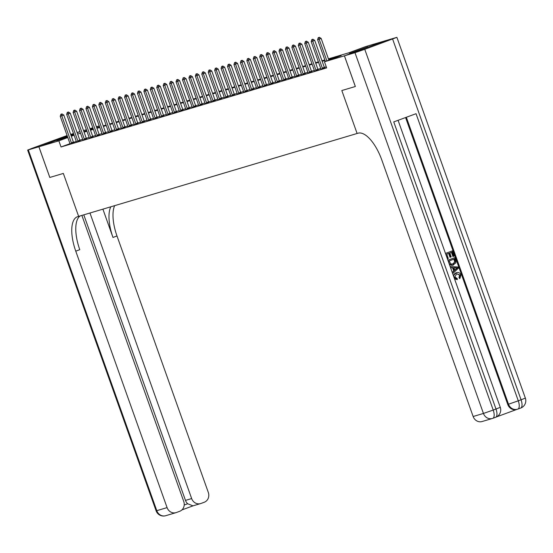 <?xml version="1.0" encoding="UTF-8"?>
<svg xmlns="http://www.w3.org/2000/svg" width="553" height="553" viewBox="0 0 553 553"><rect width="100%" height="100%" fill="white"/><g stroke="black" fill="none" stroke-linecap="round" stroke-linejoin="round"><path stroke-width="0.83" d="M349.51 53.475L367.773 46.867L349.51 53.475M67.597 136.957L56.765 140.559L67.438 136.508M70.978 135.278L73.784 134.344M83.538 130.577L86.379 129.734M89.973 128.662L92.807 127.819M96.409 126.748L99.243 125.904M328.42 58.867L348.971 52.749L365.685 46.59L385.635 40.652L344.408 55.839L324.459 61.777L341.173 55.618L328.6 59.365M73.888 134.628L71.123 135.672M69.961 143.683L61.037 146.974L326.643 67.908L324.459 61.777M326.263 66.844L324.348 67.411M320.754 68.482L317.913 69.325M314.318 70.397L311.477 71.247M307.883 72.312L305.042 73.162M301.447 74.226L298.613 75.077M295.012 76.148L292.178 76.991M288.583 78.063L285.742 78.906M282.148 79.978L279.306 80.821M275.712 81.892L272.871 82.736M269.276 83.807L266.442 84.65M262.841 85.722L260.007 86.565M256.412 87.637L253.571 88.48M249.977 89.551L247.136 90.395M243.541 91.466L240.7 92.31M237.106 93.381L234.265 94.224M230.67 95.296L227.836 96.139M224.235 97.21L221.4 98.061M217.806 99.125L214.965 99.975M211.37 101.04L208.529 101.89M204.935 102.962L202.094 103.805M198.499 104.876L195.665 105.72M192.064 106.791L189.23 107.635M185.635 108.706L182.794 109.549M179.2 110.621L176.359 111.464M172.764 112.536L169.923 113.379M166.329 114.45L163.488 115.294M159.893 116.365L157.059 117.208M153.458 118.28L150.623 119.123M147.029 120.195L144.188 121.038M140.593 122.109L137.752 122.953M134.158 124.024L131.317 124.874M127.722 125.939L124.888 126.789M121.287 127.854L118.453 128.704M114.858 129.768L112.017 130.619M108.423 131.69L105.582 132.533M101.987 133.605L99.146 134.448M95.551 135.52L92.717 136.363M89.116 137.434L86.282 138.278M82.687 139.349L79.846 140.192M76.452 142.01L76.39 141.734A1.3 0.539 -110.2 0 0 76.279 141.354L73.521 142.377M70.003 143.856L73.66 142.646M76.432 141.934L80.095 140.732M82.867 140.02L86.531 138.81M89.303 138.105L92.966 136.895M95.738 136.19L99.395 134.98M102.174 134.275L105.83 133.066M108.602 132.361L112.266 131.151M115.038 130.446L118.701 129.236M121.473 128.531L125.137 127.321M127.909 126.616L131.566 125.407M134.344 124.702L138.001 123.492M140.78 122.787L144.437 121.577M147.209 120.872L150.872 119.662M153.644 118.957L157.308 117.748M160.08 117.042L163.743 115.833M166.515 115.121L170.172 113.918M172.951 113.206L176.607 111.996M179.379 111.291L183.043 110.082M185.815 109.376L189.479 108.167M192.25 107.462L195.914 106.252M198.686 105.547L202.343 104.337M205.122 103.632L208.778 102.423M211.55 101.717L215.214 100.508M217.986 99.803L221.649 98.593M224.421 97.888L228.085 96.678M230.857 95.973L234.52 94.763M237.292 94.058L240.949 92.849M243.728 92.144L247.385 90.934M250.156 90.229L253.82 89.019M256.592 88.307L260.256 87.104M263.028 86.392L266.691 85.19M269.463 84.478L273.12 83.268M275.899 82.563L279.555 81.353M282.327 80.648L285.991 79.438M288.763 78.733L292.426 77.524M295.198 76.819L298.862 75.609M301.634 74.904L305.291 73.694M308.069 72.989L311.726 71.779M314.505 71.074L318.162 69.865M320.934 69.16L324.597 67.95M344.408 55.839L355.33 86.517L341.816 90.533L357.107 133.48L77.71 216.652A32.572 13.403 -110.2 0 0 77.372 216.762A32.572 13.403 -110.2 0 0 75.761 251.159L167.082 507.613A7.818 7.12 73.4 0 0 175.999 512.645A7.818 7.12 73.4 0 0 176.386 512.513L179.677 511.304A7.818 7.12 73.4 0 0 183.741 501.474L81.879 215.407M49.832 177.451L38.904 146.773L67.362 136.294L38.883 146.78L49.805 177.458L63.339 173.428L49.805 177.458M70.881 135.001L73.653 133.978L70.881 134.994M77.171 132.679L79.943 131.662L77.171 132.679M61.037 146.974L58.853 140.835L38.904 146.773M63.339 173.428L78.637 216.375L63.339 173.428M74.095 135.222L71.323 136.245M67.805 137.538L58.853 140.835M324.998 60.436L322.164 61.279M318.569 62.351L315.728 63.194M312.134 64.266L309.293 65.109M305.698 66.18L302.857 67.024M299.263 68.095L296.429 68.938M292.827 70.01L289.993 70.853M286.399 71.925L283.558 72.768M279.963 73.839L277.122 74.683M273.528 75.754L270.687 76.597M267.092 77.669L264.251 78.512M260.657 79.584L257.822 80.434M254.221 81.498L251.387 82.349M247.792 83.413L244.951 84.263M241.357 85.335L238.516 86.178M234.921 87.25L232.08 88.093M228.486 89.164L225.652 90.008M222.05 91.079L219.216 91.922M215.622 92.994L212.781 93.837M209.186 94.909L206.345 95.752M202.751 96.823L199.91 97.667M196.315 98.738L193.474 99.581M189.879 100.653L187.045 101.496M183.451 102.568L180.61 103.411M177.015 104.482L174.174 105.326M170.58 106.397L167.739 107.247M164.144 108.312L161.303 109.162M157.709 110.227L154.875 111.077M151.273 112.148L148.439 112.992M144.845 114.063L142.003 114.906M138.409 115.978L135.568 116.821M131.973 117.893L129.132 118.736M125.538 119.807L122.704 120.651M119.102 121.722L116.268 122.566M112.674 123.637L109.833 124.48M106.238 125.552L103.397 126.395M99.803 127.467L96.962 128.31M93.367 129.381L90.526 130.225M86.932 131.296L84.097 132.139M80.496 133.211L77.662 134.061M83.918 131.642L86.759 130.798M90.353 129.727L93.187 128.884M96.789 127.812L99.623 126.969M103.217 125.897L106.058 125.054M109.653 123.983L112.494 123.139M116.089 122.068L118.93 121.225M122.524 120.153L125.365 119.31M128.96 118.238L131.794 117.395M135.388 116.324L138.229 115.48M141.824 114.409L144.665 113.565M148.259 112.494L151.1 111.644M154.695 110.579L157.536 109.729M161.13 108.665L163.964 107.814M167.566 106.743L170.4 105.9M173.995 104.828L176.836 103.985M180.43 102.913L183.271 102.07M186.866 100.999L189.707 100.155M193.301 99.084L196.135 98.24M199.737 97.169L202.571 96.326M206.165 95.254L209.006 94.411M212.601 93.339L215.442 92.496M219.036 91.425L221.877 90.581M225.472 89.51L228.313 88.667M231.907 87.595L234.742 86.752M238.343 85.68L241.177 84.83M244.772 83.766L247.613 82.915M251.207 81.851L254.048 81.001M257.643 79.936L260.484 79.086M264.078 78.014L266.912 77.171M270.514 76.1L273.348 75.256M276.942 74.185L279.783 73.342M283.378 72.27L286.219 71.427M289.813 70.355L292.655 69.512M296.249 68.441L299.09 67.597M302.685 66.526L305.519 65.683M309.12 64.611L311.954 63.768M315.549 62.696L318.39 61.853M321.984 60.782L324.825 59.938M99.264 125.953L96.485 126.976M92.973 128.268L90.194 129.291M86.683 130.591L83.904 131.607M61.66 114.029L60.892 114.257L61.66 114.029L61.777 115.812L63.789 115.072L73.397 142.073A1.3 0.539 -110.2 0 0 73.556 142.439L73.694 142.709M70.017 143.925L69.955 143.649A1.3 0.539 -110.2 0 0 69.851 143.268L60.236 116.275L61.777 115.812L71.392 142.812A1.3 0.539 -110.2 0 0 71.551 143.172L71.676 143.427M60.892 114.257L60.236 116.275M63.789 115.072L61.998 113.904M68.095 112.114L67.321 112.342L68.095 112.114L68.213 113.897L70.217 113.158L79.832 140.158A1.3 0.539 -110.2 0 0 79.991 140.517L80.13 140.794M76.279 141.354L66.671 114.36L68.213 113.897L77.828 140.897A1.3 0.539 -110.2 0 0 77.98 141.257L78.111 141.513M67.321 112.342L66.671 114.36M70.217 113.158L68.427 111.989M74.531 110.199L73.756 110.427L74.531 110.199L74.648 111.983L76.653 111.243L86.268 138.243A1.3 0.539 -110.2 0 0 86.42 138.603L86.565 138.879M82.881 140.096L82.826 139.819A1.3 0.539 -110.2 0 0 82.715 139.439L73.107 112.446L74.648 111.983L84.263 138.976A1.3 0.539 -110.2 0 0 84.415 139.342L84.547 139.598M73.756 110.427L73.107 112.446M76.653 111.243L74.862 110.075M80.966 108.277L80.192 108.512L80.966 108.277L81.084 110.068L83.088 109.328L92.704 136.328A1.3 0.539 -110.2 0 0 92.856 136.688L92.994 136.964M89.316 138.181L89.261 137.904A1.3 0.539 -110.2 0 0 89.151 137.524L79.535 110.531L81.084 110.068L90.692 137.061A1.3 0.539 -110.2 0 0 90.851 137.427L90.982 137.683M80.192 108.512L79.535 110.531M83.088 109.328L81.298 108.16M87.395 106.363L86.627 106.598L87.395 106.363L87.519 108.153L89.524 107.413L99.132 134.407A1.3 0.539 -110.2 0 0 99.291 134.773L99.429 135.05M95.752 136.266L95.69 135.99A1.3 0.539 -110.2 0 0 95.586 135.609L85.971 108.616L87.519 108.153L97.128 135.146A1.3 0.539 -110.2 0 0 97.287 135.513L97.418 135.768M86.627 106.598L85.971 108.616M89.524 107.413L87.733 106.245M67.093 135.533L31.929 148.377L27.65 150.084L38.883 146.78M70.666 134.407L73.508 133.563M77.102 132.492L79.943 131.649M89.966 213.002L191.656 498.564A7.818 7.12 73.4 0 0 200.566 503.596A7.818 7.12 73.4 0 0 200.96 503.465L204.251 502.255A7.818 7.12 73.4 0 0 208.308 492.426L116.994 235.972A32.572 13.403 -110.2 0 1 114.658 205.654M110.807 206.801A32.572 13.403 -110.2 0 0 112.978 237.451L102.906 209.152M184.204 505.034L187.681 503.755A7.818 7.12 -106.6 0 1 185.476 500.403L191.656 498.564M83.793 214.841L185.476 500.403M80.15 215.926A32.572 13.403 -110.2 0 0 79.777 249.679L75.761 251.159M187.681 503.755L192.976 505.857L200.566 503.596M457.338 279.59L454.041 277.406C453.419 275.076 454.172 273.514 456.308 272.712C458.375 272 459.902 272.719 460.891 274.855L459.958 278.408L459.384 277.447L460.103 275.09L456.681 273.749L454.78 277.025L457.186 278.47L457.338 279.59L454.58 279.002M453.363 275.588L456.419 272.67M459.958 278.408L459.55 278.532L458.976 277.571L459.688 275.214L456.737 273.728M452.209 272.346L453.723 270.977L452.603 267.839L450.584 267.77M453.349 256.398L451.87 252.244L449.81 252.998L451.193 256.869L450.419 257.152L449.043 253.288L446.727 254.138L448.276 258.479L447.501 258.763L445.469 253.419L452.271 250.924L454.117 256.115L452.935 256.516L451.469 252.389M450.419 257.152L450.004 257.276L448.635 253.433M496.456 416.921L516.855 409.414M492.91 418.282L495.536 417.315A7.818 3.214 -110.2 0 0 495.612 417.294L492.827 418.317A7.818 3.214 69.8 0 1 492.751 418.345A7.818 7.12 73.4 0 1 492.357 418.476A7.818 7.818 0 0 0 492.827 418.317A7.818 3.214 69.8 0 0 493.214 410.063L483.44 413.444A7.818 7.12 73.4 0 0 492.357 418.476L482.064 421.538A7.818 7.12 -106.6 0 1 473.147 416.506L483.44 413.444L354.985 52.687L364.759 49.307L493.214 410.063L496 409.033L393.757 121.902L416.043 113.697L518.285 400.828L508.511 404.208A7.818 7.12 73.4 0 0 517.428 409.241L516.661 409.469A7.818 7.12 -106.6 0 1 507.744 404.437L508.511 404.208L406.337 117.271M405.584 117.547L507.744 404.437M452.962 265.157L449.444 264.569M447.882 260.193L454.69 257.719L455.955 261.569L455.859 262.82L452.748 265.226M354.985 52.687L344.429 55.832L355.358 86.503L341.816 90.533L357.107 133.48L358.033 133.204A32.572 13.403 69.8 0 1 381.826 160.052L473.147 416.506M364.759 49.307L396.888 37.348L385.662 40.645L344.429 55.832M445.587 253.385L452.271 250.924M453.536 264.977C451.4 265.772 449.872 265.053 448.946 262.813L448.006 260.18L454.69 257.719M449.147 260.933L450.778 264.016L453.184 263.933L455.119 261.797L454.29 259.039L449.147 260.933M452.81 264.058L454.704 261.922L453.889 259.184M455.119 261.797L454.704 261.922M454.822 260.532L454.407 260.657M450.66 267.638L450.266 266.532L457.995 266.995L458.409 268.164L452.769 273.548L452.375 272.449L454.131 270.852L453.018 267.714L450.55 267.673M456.018 267.818L453.895 267.742L454.794 270.258L457.435 267.866L453.951 267.88M453.018 267.714L452.603 267.839M454.131 270.852L453.723 270.977M454.725 270.064L457.02 267.984L455.61 267.942M457.435 267.866L457.02 267.984M460.103 275.09L459.688 275.214M459.384 277.447L458.976 277.571M93.83 104.448L93.063 104.683L93.83 104.448L93.948 106.238L95.959 105.499L105.568 132.492A1.3 0.539 -110.2 0 0 105.727 132.858L105.865 133.135M102.187 134.351L102.125 134.075A1.3 0.539 -110.2 0 0 102.022 133.695L92.406 106.694L93.948 106.238L103.563 133.232A1.3 0.539 -110.2 0 0 103.722 133.598L103.853 133.854M93.063 104.683L92.406 106.694M95.959 105.499L94.169 104.33M100.266 102.533L99.492 102.768L100.266 102.533L100.383 104.323L102.388 103.584L112.003 130.577A1.3 0.539 -110.2 0 0 112.162 130.943L112.3 131.22M108.623 132.437L108.561 132.16A1.3 0.539 -110.2 0 0 108.45 131.78L98.842 104.78L100.383 104.323L109.999 131.317A1.3 0.539 -110.2 0 0 110.158 131.683L110.282 131.939M99.492 102.768L98.842 104.78M102.388 103.584L100.598 102.409M106.701 100.618L105.927 100.846L106.701 100.618L106.819 102.409L108.823 101.669L118.439 128.662A1.3 0.539 -110.2 0 0 118.591 129.029L118.736 129.305M115.059 130.522L114.996 130.238A1.3 0.539 -110.2 0 0 114.886 129.865L105.277 102.865L106.819 102.409L116.434 129.402A1.3 0.539 -110.2 0 0 116.586 129.768L116.718 130.024M105.927 100.846L105.277 102.865M108.823 101.669L107.033 100.494M113.137 98.704L112.363 98.932L113.137 98.704L113.254 100.494L115.259 99.754L124.874 126.748A1.3 0.539 -110.2 0 0 125.026 127.114L125.172 127.39M121.487 128.6L121.432 128.324A1.3 0.539 -110.2 0 0 121.321 127.95L111.706 100.95L113.254 100.494L122.863 127.487A1.3 0.539 -110.2 0 0 123.022 127.854L123.153 128.109M112.363 98.932L111.706 100.95M115.259 99.754L113.469 98.579M119.572 96.789L118.798 97.017L119.572 96.789L119.69 98.579L121.695 97.84L131.303 124.833A1.3 0.539 -110.2 0 0 131.462 125.199L131.6 125.476M127.923 126.685L127.867 126.409A1.3 0.539 -110.2 0 0 127.757 126.029L118.142 99.035L119.69 98.579L129.298 125.572A1.3 0.539 -110.2 0 0 129.457 125.939L129.589 126.195M118.798 97.017L118.142 99.035M121.695 97.84L119.904 96.664M126.001 94.874L125.234 95.102L126.001 94.874L126.125 96.664L128.13 95.925L137.738 122.918A1.3 0.539 -110.2 0 0 137.897 123.284L138.036 123.561M134.358 124.771L134.296 124.494A1.3 0.539 -110.2 0 0 134.192 124.114L124.577 97.121L126.125 96.664L135.734 123.658A1.3 0.539 -110.2 0 0 135.893 124.024L136.024 124.28M125.234 95.102L124.577 97.121M128.13 95.925L126.34 94.75M132.437 92.959L131.669 93.187L132.437 92.959L132.554 94.75L134.559 94.01L144.174 121.003A1.3 0.539 -110.2 0 0 144.333 121.37L144.471 121.639M140.794 122.856L140.732 122.579A1.3 0.539 -110.2 0 0 140.628 122.199L131.013 95.206L132.554 94.75L142.169 121.743A1.3 0.539 -110.2 0 0 142.328 122.109L142.453 122.365M131.669 93.187L131.013 95.206M134.559 94.01L132.775 92.835M138.872 91.045L138.098 91.273L138.872 91.045L138.99 92.828L140.994 92.095L150.61 119.089A1.3 0.539 -110.2 0 0 150.769 119.455L150.907 119.724M147.229 120.941L147.167 120.665A1.3 0.539 -110.2 0 0 147.057 120.284L137.448 93.291L138.99 92.828L148.605 119.828A1.3 0.539 -110.2 0 0 148.757 120.195L148.888 120.45M138.098 91.273L137.448 93.291M140.994 92.095L139.204 90.92M145.308 89.13L144.533 89.358L145.308 89.13L145.425 90.913L147.43 90.18L157.045 117.174A1.3 0.539 -110.2 0 0 157.197 117.54L157.342 117.81M153.658 119.026L153.603 118.75A1.3 0.539 -110.2 0 0 153.492 118.37L143.884 91.376L145.425 90.913L155.04 117.913A1.3 0.539 -110.2 0 0 155.193 118.273L155.324 118.529M144.533 89.358L143.884 91.376M147.43 90.18L145.639 89.005M151.743 87.215L150.969 87.443L151.743 87.215L151.861 88.998L153.865 88.259L163.481 115.259A1.3 0.539 -110.2 0 0 163.633 115.625L163.771 115.895M160.094 117.112L160.038 116.835A1.3 0.539 -110.2 0 0 159.928 116.455L150.312 89.462L151.861 88.998L161.469 115.999A1.3 0.539 -110.2 0 0 161.628 116.358L161.759 116.614M150.969 87.443L150.312 89.462M153.865 88.259L152.075 87.091M158.172 85.3L157.405 85.528L158.172 85.3L158.296 87.084L160.301 86.344L169.909 113.344A1.3 0.539 -110.2 0 0 170.068 113.704L170.206 113.98M166.529 115.197L166.467 114.92A1.3 0.539 -110.2 0 0 166.363 114.54L156.748 87.547L158.296 87.084L167.905 114.084A1.3 0.539 -110.2 0 0 168.064 114.443L168.195 114.699M157.405 85.528L156.748 87.547M160.301 86.344L158.511 85.176M164.607 83.385L163.84 83.614L164.607 83.385L164.725 85.169L166.736 84.429L176.345 111.429A1.3 0.539 -110.2 0 0 176.504 111.789L176.642 112.065M172.965 113.282L172.902 113.006A1.3 0.539 -110.2 0 0 172.799 112.625L163.183 85.632L164.725 85.169L174.34 112.162A1.3 0.539 -110.2 0 0 174.499 112.529L174.63 112.784M163.84 83.614L163.183 85.632M166.736 84.429L164.946 83.261M171.043 81.464L170.269 81.699L171.043 81.464L171.16 83.254L173.165 82.515L182.78 109.515A1.3 0.539 -110.2 0 0 182.939 109.874L183.078 110.151M179.4 111.367L179.338 111.091A1.3 0.539 -110.2 0 0 179.227 110.711L169.619 83.717L171.16 83.254L180.776 110.247A1.3 0.539 -110.2 0 0 180.928 110.614L181.059 110.87M170.269 81.699L169.619 83.717M173.165 82.515L171.375 81.346M177.478 79.549L176.704 79.784L177.478 79.549L177.596 81.339L179.601 80.6L189.216 107.593A1.3 0.539 -110.2 0 0 189.368 107.959L189.513 108.236M185.829 109.453L185.773 109.176A1.3 0.539 -110.2 0 0 185.663 108.796L176.054 81.803L177.596 81.339L187.211 108.333A1.3 0.539 -110.2 0 0 187.363 108.699L187.495 108.955M176.704 79.784L176.054 81.803M179.601 80.6L177.81 79.432M183.914 77.634L183.14 77.869L183.914 77.634L184.031 79.425L186.036 78.685L195.651 105.678A1.3 0.539 -110.2 0 0 195.803 106.045L195.949 106.321M192.264 107.538L192.209 107.261A1.3 0.539 -110.2 0 0 192.098 106.881L182.483 79.881L184.031 79.425L193.64 106.418A1.3 0.539 -110.2 0 0 193.799 106.784L193.93 107.04M183.14 77.869L182.483 79.881M186.036 78.685L184.246 77.517M190.35 75.72L189.575 75.955L190.35 75.72L190.467 77.51L192.472 76.77L202.08 103.764A1.3 0.539 -110.2 0 0 202.239 104.13L202.377 104.406M198.7 105.623L198.645 105.347A1.3 0.539 -110.2 0 0 198.534 104.966L188.919 77.966L190.467 77.51L200.075 104.503A1.3 0.539 -110.2 0 0 200.234 104.87L200.366 105.125M189.575 75.955L188.919 77.966M192.472 76.77L190.681 75.595M196.778 73.805L196.011 74.033L196.778 73.805L196.896 75.595L198.907 74.855L208.516 101.849A1.3 0.539 -110.2 0 0 208.675 102.215L208.813 102.492M205.135 103.708L205.073 103.425A1.3 0.539 -110.2 0 0 204.969 103.052L195.354 76.051L196.896 75.595L206.511 102.588A1.3 0.539 -110.2 0 0 206.67 102.955L206.801 103.211M196.011 74.033L195.354 76.051M198.907 74.855L197.117 73.68M203.214 71.89L202.439 72.118L203.214 71.89L203.331 73.68L205.336 72.941L214.951 99.934A1.3 0.539 -110.2 0 0 215.11 100.3L215.248 100.577M211.571 101.787L211.509 101.51A1.3 0.539 -110.2 0 0 211.405 101.137L201.79 74.137L203.331 73.68L212.946 100.674A1.3 0.539 -110.2 0 0 213.105 101.04L213.23 101.296M202.439 72.118L201.79 74.137M205.336 72.941L203.552 71.766M209.649 69.975L208.875 70.203L209.649 69.975L209.767 71.766L211.771 71.026L221.387 98.019A1.3 0.539 -110.2 0 0 221.546 98.386L221.684 98.662M218.006 99.872L217.944 99.595A1.3 0.539 -110.2 0 0 217.834 99.215L208.225 72.222L209.767 71.766L219.382 98.759A1.3 0.539 -110.2 0 0 219.534 99.125L219.665 99.381M208.875 70.203L208.225 72.222M211.771 71.026L209.981 69.851M216.085 68.06L215.311 68.289L216.085 68.06L216.202 69.851L218.207 69.111L227.822 96.104A1.3 0.539 -110.2 0 0 227.974 96.471L228.119 96.747M224.435 97.957L224.38 97.681A1.3 0.539 -110.2 0 0 224.269 97.3L214.661 70.307L216.202 69.851L225.818 96.844A1.3 0.539 -110.2 0 0 225.97 97.21L226.101 97.466M215.311 68.289L214.661 70.307M218.207 69.111L216.417 67.936M222.52 66.146L221.746 66.374L222.52 66.146L222.638 67.936L224.642 67.196L234.258 94.19A1.3 0.539 -110.2 0 0 234.41 94.556L234.548 94.826M230.871 96.042L230.815 95.766A1.3 0.539 -110.2 0 0 230.705 95.386L221.089 68.392L222.638 67.936L232.246 94.929A1.3 0.539 -110.2 0 0 232.405 95.296L232.536 95.551M221.746 66.374L221.089 68.392M224.642 67.196L222.852 66.021M228.949 64.231L228.182 64.459L228.949 64.231L229.073 66.021L231.078 65.282L240.686 92.275A1.3 0.539 -110.2 0 0 240.845 92.641L240.984 92.911M237.306 94.128L237.244 93.851A1.3 0.539 -110.2 0 0 237.14 93.471L227.525 66.478L229.073 66.021L238.682 93.015A1.3 0.539 -110.2 0 0 238.841 93.381L238.972 93.637M228.182 64.459L227.525 66.478M231.078 65.282L229.288 64.107M235.384 62.316L234.617 62.544L235.384 62.316L235.502 64.1L237.514 63.367L247.122 90.36A1.3 0.539 -110.2 0 0 247.281 90.727L247.419 90.996M243.742 92.213L243.679 91.936A1.3 0.539 -110.2 0 0 243.576 91.556L233.96 64.563L235.502 64.1L245.117 91.1A1.3 0.539 -110.2 0 0 245.276 91.459L245.408 91.715M234.617 62.544L233.96 64.563M237.514 63.367L235.723 62.192M241.82 60.401L241.046 60.63L241.82 60.401L241.938 62.185L243.942 61.452L253.557 88.445A1.3 0.539 -110.2 0 0 253.716 88.812L253.855 89.081M250.177 90.298L250.115 90.021A1.3 0.539 -110.2 0 0 250.004 89.641L240.396 62.648L241.938 62.185L251.553 89.185A1.3 0.539 -110.2 0 0 251.705 89.545L251.836 89.8M241.046 60.63L240.396 62.648M243.942 61.452L242.152 60.277M248.256 58.487L247.481 58.715L248.256 58.487L248.373 60.27L250.378 59.53L259.993 86.531A1.3 0.539 -110.2 0 0 260.145 86.89L260.29 87.167M256.606 88.383L256.551 88.107A1.3 0.539 -110.2 0 0 256.44 87.727L246.832 60.733L248.373 60.27L257.988 87.27A1.3 0.539 -110.2 0 0 258.14 87.63L258.272 87.886M247.481 58.715L246.832 60.733M250.378 59.53L248.587 58.362M254.691 56.572L253.917 56.8L254.691 56.572L254.809 58.355L256.813 57.616L266.428 84.616A1.3 0.539 -110.2 0 0 266.581 84.975L266.719 85.252M263.041 86.468L262.986 86.192A1.3 0.539 -110.2 0 0 262.875 85.812L253.26 58.818L254.809 58.355L264.417 85.349A1.3 0.539 -110.2 0 0 264.576 85.715L264.707 85.971M253.917 56.8L253.26 58.818M256.813 57.616L255.023 56.447M261.127 54.65L260.352 54.885L261.127 54.65L261.244 56.441L263.249 55.701L272.857 82.701A1.3 0.539 -110.2 0 0 273.016 83.061L273.154 83.337M269.477 84.554L269.422 84.277A1.3 0.539 -110.2 0 0 269.311 83.897L259.696 56.904L261.244 56.441L270.852 83.434A1.3 0.539 -110.2 0 0 271.011 83.8L271.143 84.056M260.352 54.885L259.696 56.904M263.249 55.701L261.458 54.533M267.555 52.735L266.788 52.97L267.555 52.735L267.673 54.526L269.684 53.786L279.293 80.779A1.3 0.539 -110.2 0 0 279.452 81.146L279.59 81.422M275.912 82.639L275.85 82.362A1.3 0.539 -110.2 0 0 275.747 81.982L266.131 54.989L267.673 54.526L277.288 81.519A1.3 0.539 -110.2 0 0 277.447 81.885L277.578 82.141M266.788 52.97L266.131 54.989M269.684 53.786L267.894 52.618M273.991 50.821L273.217 51.056L273.991 50.821L274.108 52.611L276.113 51.871L285.728 78.865A1.3 0.539 -110.2 0 0 285.887 79.231L286.025 79.508M282.348 80.724L282.286 80.448A1.3 0.539 -110.2 0 0 282.175 80.067L272.567 53.074L274.108 52.611L283.724 79.604A1.3 0.539 -110.2 0 0 283.883 79.971L284.007 80.226M273.217 51.056L272.567 53.074M276.113 51.871L274.329 50.703M280.426 48.906L279.652 49.141L280.426 48.906L280.544 50.696L282.548 49.957L292.164 76.95A1.3 0.539 -110.2 0 0 292.323 77.316L292.461 77.593M288.784 78.809L288.721 78.533A1.3 0.539 -110.2 0 0 288.611 78.153L279.002 51.153L280.544 50.696L290.159 77.69A1.3 0.539 -110.2 0 0 290.311 78.056L290.443 78.312M279.652 49.141L279.002 51.153M282.548 49.957L280.758 48.782M286.862 46.991L286.088 47.219L286.862 46.991L286.979 48.782L288.984 48.042L298.599 75.035A1.3 0.539 -110.2 0 0 298.751 75.402L298.897 75.678M295.212 76.895L295.157 76.611A1.3 0.539 -110.2 0 0 295.046 76.238L285.438 49.238L286.979 48.782L296.595 75.775A1.3 0.539 -110.2 0 0 296.747 76.141L296.878 76.397M286.088 47.219L285.438 49.238M288.984 48.042L287.194 46.867M293.297 45.076L292.523 45.305L293.297 45.076L293.415 46.867L295.42 46.127L305.028 73.12A1.3 0.539 -110.2 0 0 305.187 73.487L305.325 73.763M301.648 74.98L301.592 74.696A1.3 0.539 -110.2 0 0 301.482 74.323L291.866 47.323L293.415 46.867L303.023 73.86A1.3 0.539 -110.2 0 0 303.182 74.226L303.314 74.482M292.523 45.305L291.866 47.323M295.42 46.127L293.629 44.952M299.726 43.162L298.959 43.39L299.726 43.162L299.85 44.952L301.855 44.212L311.463 71.206A1.3 0.539 -110.2 0 0 311.622 71.572L311.761 71.849M308.083 73.058L308.021 72.782A1.3 0.539 -110.2 0 0 307.917 72.408L298.302 45.408L299.85 44.952L309.459 71.945A1.3 0.539 -110.2 0 0 309.618 72.312L309.749 72.567M298.959 43.39L298.302 45.408M301.855 44.212L300.065 43.037M306.162 41.247L305.394 41.475L306.162 41.247L306.279 43.037L308.291 42.298L317.899 69.291A1.3 0.539 -110.2 0 0 318.058 69.657L318.196 69.934M314.519 71.143L314.457 70.867A1.3 0.539 -110.2 0 0 314.353 70.487L304.738 43.493L306.279 43.037L315.894 70.031A1.3 0.539 -110.2 0 0 316.053 70.397L316.178 70.653M305.394 41.475L304.738 43.493M308.291 42.298L306.5 41.122M312.597 39.332L311.823 39.56L312.597 39.332L312.715 41.122L314.719 40.383L324.334 67.376A1.3 0.539 -110.2 0 0 324.493 67.743L324.632 68.012M320.954 69.229L320.892 68.952A1.3 0.539 -110.2 0 0 320.781 68.572L311.173 41.579L312.715 41.122L322.33 68.116A1.3 0.539 -110.2 0 0 322.482 68.482L322.613 68.738M311.823 39.56L311.173 41.579M314.719 40.383L312.929 39.208M319.033 37.417L318.258 37.645L319.033 37.417L319.15 39.208L321.155 38.468L328.876 60.146M325.358 61.445L317.609 39.664L319.15 39.208L326.871 60.885M318.258 37.645L317.609 39.664M321.155 38.468L319.364 37.293M71.551 143.172L73.556 142.439M71.392 142.812L73.397 142.073M77.98 141.257L79.991 140.517M77.828 140.897L79.832 140.158M84.415 139.342L86.42 138.603M84.263 138.976L86.268 138.243M90.851 137.427L92.856 136.688M90.692 137.061L92.704 136.328M97.287 135.513L99.291 134.773M97.128 135.146L99.132 134.407M112.978 237.451L116.994 235.972M193.045 505.836L181.882 509.942L193.066 505.829M28.327 149.925L156.789 510.675L167.082 507.613M156.789 510.675L156.112 510.834A7.818 7.818 0 0 0 165.706 515.707A7.818 7.12 -106.6 0 1 156.789 510.675M517.981 409.054L520.608 408.086A7.818 3.214 -110.2 0 0 520.684 408.059L517.898 409.082A7.818 3.214 69.8 0 1 517.822 409.109A7.818 7.12 73.4 0 1 517.428 409.241A7.818 7.818 0 0 0 517.898 409.082A7.818 3.214 69.8 0 0 518.285 400.828L521.071 399.805L392.616 39.049M525.35 398.098L521.071 399.805A7.818 3.214 -110.2 0 1 520.684 408.059A7.818 7.818 0 0 0 525.35 398.098L396.888 37.348M500.278 407.333L496 409.033A7.818 3.214 -110.2 0 1 495.612 417.294A7.818 7.818 0 0 0 500.278 407.333L398.077 120.312M456.294 268.896L455.886 269.021M103.722 133.598L105.727 132.858M103.563 133.232L105.568 132.492M110.158 131.683L112.162 130.943M109.999 131.317L112.003 130.577M116.586 129.768L118.591 129.029M116.434 129.402L118.439 128.662M123.022 127.854L125.026 127.114M122.863 127.487L124.874 126.748M129.457 125.939L131.462 125.199M129.298 125.572L131.303 124.833M135.893 124.024L137.897 123.284M135.734 123.658L137.738 122.918M142.328 122.109L144.333 121.37M142.169 121.743L144.174 121.003M148.757 120.195L150.769 119.455M148.605 119.828L150.61 119.089M155.193 118.273L157.197 117.54M155.04 117.913L157.045 117.174M161.628 116.358L163.633 115.625M161.469 115.999L163.481 115.259M168.064 114.443L170.068 113.704M167.905 114.084L169.909 113.344M174.499 112.529L176.504 111.789M174.34 112.162L176.345 111.429M180.928 110.614L182.939 109.874M180.776 110.247L182.78 109.515M187.363 108.699L189.368 107.959M187.211 108.333L189.216 107.593M193.799 106.784L195.803 106.045M193.64 106.418L195.651 105.678M200.234 104.87L202.239 104.13M200.075 104.503L202.08 103.764M206.67 102.955L208.675 102.215M206.511 102.588L208.516 101.849M213.105 101.04L215.11 100.3M212.946 100.674L214.951 99.934M219.534 99.125L221.546 98.386M219.382 98.759L221.387 98.019M225.97 97.21L227.974 96.471M225.818 96.844L227.822 96.104M232.405 95.296L234.41 94.556M232.246 94.929L234.258 94.19M238.841 93.381L240.845 92.641M238.682 93.015L240.686 92.275M245.276 91.459L247.281 90.727M245.117 91.1L247.122 90.36M251.705 89.545L253.716 88.812M251.553 89.185L253.557 88.445M258.14 87.63L260.145 86.89M257.988 87.27L259.993 86.531M264.576 85.715L266.581 84.975M264.417 85.349L266.428 84.616M271.011 83.8L273.016 83.061M270.852 83.434L272.857 82.701M277.447 81.885L279.452 81.146M277.288 81.519L279.293 80.779M283.883 79.971L285.887 79.231M283.724 79.604L285.728 78.865M290.311 78.056L292.323 77.316M290.159 77.69L292.164 76.95M296.747 76.141L298.751 75.402M296.595 75.775L298.599 75.035M303.182 74.226L305.187 73.487M303.023 73.86L305.028 73.12M309.618 72.312L311.622 71.572M309.459 71.945L311.463 71.206M316.053 70.397L318.058 69.657M315.894 70.031L317.899 69.291M322.482 68.482L324.493 67.743M322.33 68.116L324.334 67.376M27.65 150.084L156.112 510.834M165.706 515.707L175.999 512.645"/></g></svg>
